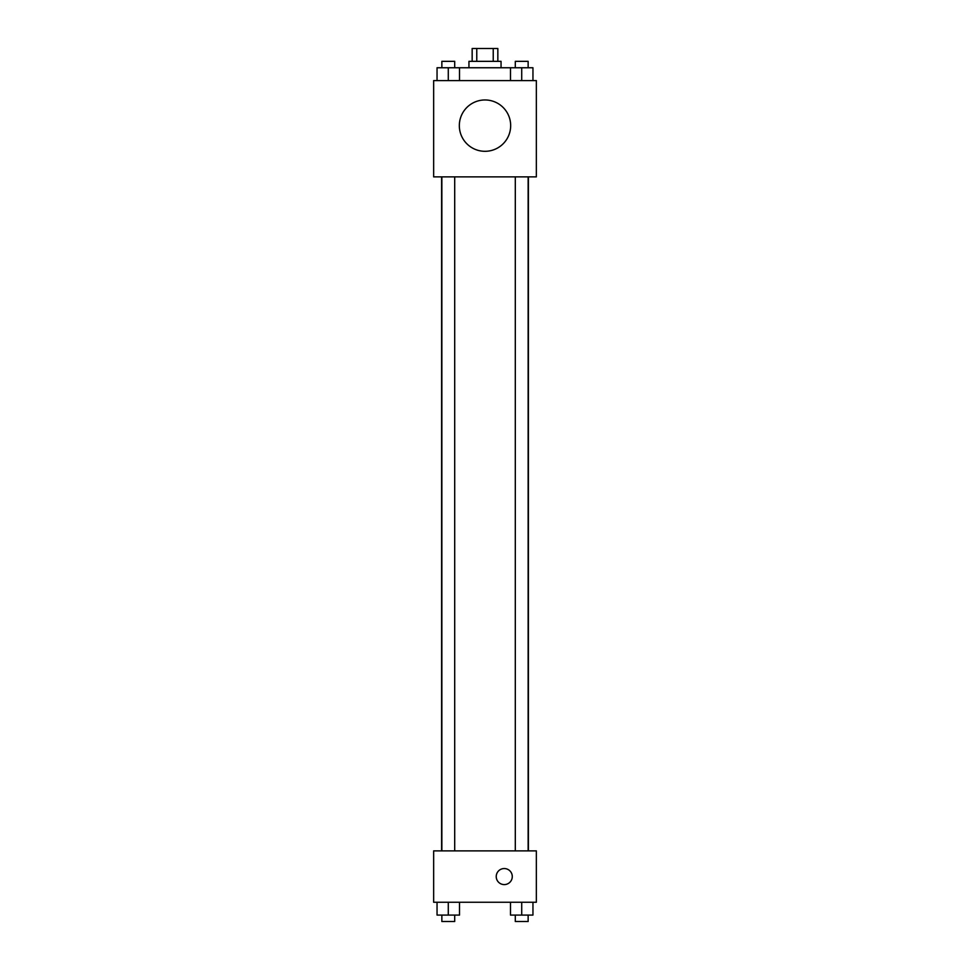 <?xml version="1.0" encoding="UTF-8"?>
<svg xmlns="http://www.w3.org/2000/svg" width="970" height="970" viewBox="0 0 970 970"><rect width="100%" height="100%" fill="white"/><g stroke="black" fill="none" stroke-linecap="round" stroke-linejoin="round"><path stroke-width="1.45" d="M476.767 61.34L476.767 48.5L472.16 48.5L472.16 61.34M476.767 48.5L497.84 48.5L497.84 61.34M493.233 61.34L493.233 48.5M468.946 67.754L468.946 61.34L501.053 61.34L501.053 67.754M510.487 80.595L510.487 67.754L437.046 67.754L437.046 80.595M433.651 80.595L536.349 80.595L536.349 176.879L433.651 176.879L433.651 80.595M485 151.308A25.681 25.681 0 0 1 462.763 112.799A25.681 25.681 0 0 1 507.237 112.799A25.681 25.681 0 0 1 485 151.308M433.651 850.884L536.349 850.884L536.349 902.245L433.651 902.245L433.651 850.884M504.254 884.591A8.027 8.027 0 0 1 497.307 872.551A8.027 8.027 0 0 1 511.202 872.551A8.027 8.027 0 0 1 504.254 884.591M510.487 902.245L510.487 915.086L532.954 915.086L532.954 902.245L532.954 915.086M521.714 915.086L521.714 902.245M528.141 915.086L528.141 921.5L515.3 921.5L515.3 915.086M437.046 902.245L437.046 915.086L459.513 915.086L459.513 902.245L459.513 915.086M448.286 915.086L448.286 902.245M454.7 915.086L454.7 921.5L441.859 921.5L441.859 915.086M510.487 67.754L532.954 67.754L532.954 80.595L532.954 67.754M521.714 80.595L521.714 67.754M528.141 67.754L528.141 61.34L515.3 61.34L515.3 67.754M448.286 80.595L448.286 67.754M459.513 80.595L459.513 67.754L459.513 80.595M454.7 67.754L454.7 61.34L441.859 61.34L441.859 67.754M528.395 850.884L528.395 176.879M441.605 850.884L441.605 176.879M515.3 176.879L515.3 850.884M528.141 176.879L528.141 850.884M454.7 850.884L454.7 176.879M441.859 850.884L441.859 176.879"/></g></svg>
